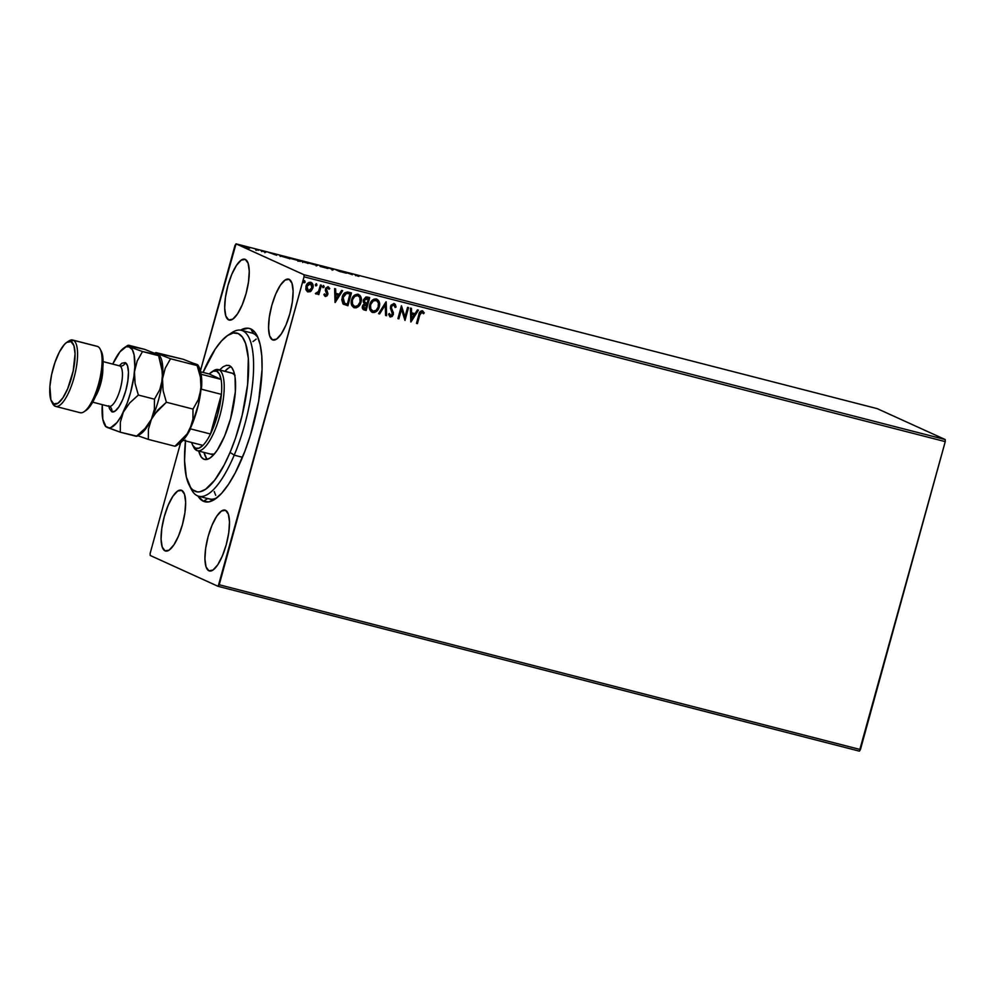 <?xml version="1.0" encoding="UTF-8"?>
<svg xmlns="http://www.w3.org/2000/svg" width="995" height="995" viewBox="0 0 995 995"><rect width="100%" height="100%" fill="white"/><g stroke="black" fill="none" stroke-linecap="round" stroke-linejoin="round"><path stroke-width="1.49" d="M250.827 328.947L253.315 333.512A85.669 26.728 104.4 0 1 258.078 337.84A85.669 26.728 -75.6 0 0 253.315 333.512L250.827 328.947L248.178 328.213L240.566 330.141A89.488 27.91 104.4 0 1 250.827 328.947A89.488 27.91 104.4 0 1 257.008 335.514A89.488 27.91 104.4 0 1 254.123 422.042A89.488 27.91 104.4 0 1 214.92 499.241A89.488 27.91 104.4 0 1 203.366 501.244A89.488 27.91 104.4 0 1 197.93 496.02L203.366 501.244L208.838 501.878L215.032 499.167L221.674 493.234L228.527 484.291L235.33 472.7L244.857 451.307L250.404 435.201L258.638 401.296L262.058 369.493L261.784 355.936L260.168 344.643L257.282 336.061L255.392 332.89L250.827 328.947M207.719 498.582L203.366 501.244L207.719 498.582M326.472 288.936L327.703 287.928L328.984 289.271L329.768 288.55L327.94 286.734L325.813 288.065L325.353 290.503L326.845 294.246L325.8 295.291L324.656 293.973L323.872 294.632L325.539 296.485L327.106 295.789L327.94 293.687L326.472 288.936M272.493 339.83A31.417 9.801 104.4 0 1 271.56 306.311A31.417 9.801 104.4 0 1 288.649 279.16A31.417 9.801 104.4 0 1 289.159 279.346L285.067 280.068L280.316 285.291L275.652 294.209L271.784 305.477L269.284 317.355L268.538 328.064L269.67 335.949L272.493 339.83L276.585 339.096L281.336 333.885L286 324.955L289.868 313.699L292.368 301.808L293.115 291.112L291.983 283.214L289.159 279.346A31.417 9.801 104.4 0 1 290.092 312.865A31.417 9.801 104.4 0 1 273.003 340.016A31.417 9.801 104.4 0 1 272.493 339.83L273.538 340.103L272.493 339.83M165.021 550.857A31.417 9.801 104.4 0 1 164.088 517.338A31.417 9.801 104.4 0 1 181.177 490.187A31.417 9.801 104.4 0 1 181.687 490.361L177.595 491.095L172.856 496.318L168.192 505.236L164.312 516.492L161.812 528.382L161.066 539.091L162.197 546.976L165.021 550.857L169.125 550.123L173.864 544.899L178.528 535.982L182.396 524.726L184.896 512.835L185.642 502.127L184.51 494.241L181.687 490.361A31.417 9.801 104.4 0 1 182.632 523.88A31.417 9.801 104.4 0 1 165.543 551.031A31.417 9.801 104.4 0 1 165.021 550.857L166.078 551.118L165.021 550.857M208.875 570.782A31.417 9.801 104.4 0 1 207.943 537.263A31.417 9.801 104.4 0 1 225.032 510.124A31.417 9.801 104.4 0 1 225.542 510.298L221.45 511.032L216.711 516.256L212.047 525.173L208.166 536.429L205.667 548.32L204.92 559.016L206.052 566.914L208.875 570.782L212.98 570.06L217.718 564.837L222.382 555.919L226.251 544.651L228.75 532.773L229.497 522.064L228.365 514.179L225.542 510.298A31.417 9.801 104.4 0 1 226.474 543.817A31.417 9.801 104.4 0 1 209.385 570.968A31.417 9.801 104.4 0 1 208.875 570.782L209.92 571.055L208.875 570.782M228.639 319.892A31.417 9.801 104.4 0 1 227.706 286.373A31.417 9.801 104.4 0 1 244.795 259.222A31.417 9.801 104.4 0 1 245.305 259.409L241.213 260.13L236.474 265.354L231.81 274.284L227.93 285.54L225.43 297.43L224.683 308.127L225.815 316.024L228.639 319.892L232.743 319.171L237.482 313.947L242.146 305.03L246.014 293.761L248.514 281.871L249.26 271.175L248.128 263.277L245.305 259.409A31.417 9.801 104.4 0 1 246.25 292.928A31.417 9.801 104.4 0 1 229.148 320.079A31.417 9.801 104.4 0 1 228.639 319.892L229.683 320.166L228.639 319.892M229.671 334.258A85.669 26.728 104.4 0 1 241.412 330.315L251.922 333.026A85.669 26.728 104.4 0 1 253.315 333.512M210.729 499.216L207.88 498.483L210.729 499.216M234.969 245.429L200.418 370.861L236.026 243.85L877.229 408.646L945.213 439.541L303.997 274.744L236.026 243.85L303.997 274.744L304.035 276.821L945.25 441.631L860.426 749.571L219.211 584.761L304.035 276.821L218.166 586.353L859.369 751.15L218.166 586.353L150.195 555.459L218.166 586.353L219.211 584.761L860.426 749.571L859.369 751.15L945.25 441.631L304.035 276.821L303.997 274.744L945.213 439.541L945.25 441.631L945.213 439.541L877.229 408.646L236.026 243.85L234.969 245.429M180.63 442.7L150.145 553.369L180.63 442.7M311.074 291.112L313.089 287.169L312.169 283.14L309.134 282.356L306.647 284.645L305.788 288.936L307.368 291.709L310.415 291.61L307.878 291.908L311.074 291.112L312.903 288.015C313.661 285.366 312.952 283.463 310.776 282.306C308.288 282.269 306.696 283.575 305.987 286.249L305.987 289.806L307.517 291.796L311.074 291.112M321.422 285.217L320.477 284.98L318.574 291.311L317.231 292.916L316.31 292.704L316.024 294.022L318.276 292.965L317.89 294.346L318.835 294.595L321.422 285.217L320.477 284.98L318.574 291.311L315.577 293.587L316.211 294.097L318.276 292.965L317.89 294.346L318.835 294.595L321.422 285.217M343.275 304.072L347.914 305.763L351.446 292.94L347.504 292.008L344.842 292.804L342.778 295.59L341.77 299.793L342.952 303.774L347.914 305.763L351.446 292.94L348.598 292.207C345.203 291.833 343.064 293.513 342.18 297.244L344.021 304.582M369.692 297.629L365.936 296.958L363.337 299.893L363.262 301.983L364.369 303.674L362.752 305.353L362.354 308.002L363.299 309.544L366.16 310.452L369.692 297.629L367.242 296.995L363.337 299.893L364.369 303.674L362.478 306.099C361.931 308.127 362.578 309.433 364.419 310.005L366.16 310.452L369.692 297.629M386.197 301.871L378.573 313.649L379.605 313.91L385.264 304.943L385.575 315.44L386.595 315.713L386.048 301.821L378.573 313.649L379.605 313.91L385.264 304.943L385.575 315.44L386.595 315.713L386.197 301.871M407.577 307.368L404.953 316.907L401.445 305.788L397.913 318.611L398.858 318.86L401.495 309.296L404.99 320.44L408.522 307.604L407.577 307.368L404.953 316.907L401.445 305.788L397.913 318.611L398.858 318.86L401.495 309.296L404.99 320.44L408.522 307.604L407.577 307.368M419.766 315.092L421.494 312.119L423.497 313.736L424.243 312.878L422.34 310.801L419.878 311.945L416.47 323.387L417.415 323.624L419.542 314.992L417.415 323.624L419.766 315.092L421.979 312.119L423.497 313.736L424.243 312.878L422.34 310.801C420.276 310.987 419.119 312.293 418.858 314.718L416.47 323.387L417.415 323.624L416.482 323.35L417.191 323.524L419.766 315.092M410.96 321.97L418.435 310.154L417.402 309.893L415.014 313.674L411.569 312.791L411.445 308.35L410.413 308.089L410.811 321.932L418.435 310.154L417.402 309.893L415.014 313.674L411.569 312.791L411.445 308.35L410.413 308.089L410.96 321.97M393.846 303.438L396.047 307.045L394.07 303.537L391.01 305.179L390.388 308.176L392.44 313.935L390.948 315.738L389.468 313.624L388.523 314.233L390.09 316.945L392.229 316.435L393.411 314.059L391.421 307.94L391.843 305.763L393.771 304.868L395.102 307.505L396.047 307.045L395.326 304.458L394.07 303.537L390.525 306.348L392.341 314.395L390.363 315.577M376.147 298.886C379.132 300.515 380.09 303.152 379.045 306.796L379.63 304.545L378.908 301.124L376.906 299.172L374.108 299.109L370.19 303.388L369.717 309.258L371.67 312.057L374.655 312.442L377.403 310.527L379.045 306.796C378.1 310.465 375.923 312.343 372.503 312.393L372.727 312.492C376.147 312.442 378.324 310.564 379.257 306.895C380.314 303.251 379.344 300.614 376.371 298.985C372.951 298.998 370.762 300.851 369.804 304.532C368.722 308.214 369.705 310.875 372.727 312.492L371.943 312.206M361.023 302.206L361.322 298.674L360.041 295.478L357.566 294.197L354.829 294.968L352.454 297.617L351.198 302.219L351.919 305.664L353.946 307.629L356.086 307.841L358.262 306.746L360.799 302.107C359.867 305.788 357.69 307.654 354.27 307.704L354.494 307.803C357.901 307.753 360.078 305.888 361.023 302.206C362.068 298.562 361.11 295.925 358.138 294.296C354.705 294.309 352.516 296.162 351.571 299.843C350.489 303.525 351.459 306.186 354.494 307.803L358.051 306.647L361.023 302.206M335.178 302.492L342.653 290.677L341.621 290.403L339.233 294.197L335.788 293.314L335.651 288.873L334.631 288.612L335.029 302.455L342.653 290.677L341.621 290.403L339.233 294.197L335.788 293.314L335.651 288.873L334.631 288.612L335.178 302.492M324.159 286.896L323.487 285.602L322.529 286.871L323.773 287.543L323.947 286.796L322.865 287.654L324.159 286.896L323.673 285.615L322.591 286.485L322.877 287.667L324.159 286.896M316.932 285.03L316.248 283.737L315.315 284.819L316.534 285.689L316.708 284.931L315.626 285.801L316.932 285.03L316.435 283.762L315.353 284.632L315.85 285.901L316.932 285.03M305.142 281.995L304.458 280.714L303.5 281.983L304.744 282.655L304.918 281.896L303.836 282.767L305.142 281.995L304.644 280.727L303.562 281.597L303.848 282.779L305.142 281.995M249.757 248.066L242.457 245.889L249.67 247.842M255.516 249.073L258.314 250.342L255.516 249.073M264.906 252.046L260.939 250.504L265.964 252.17M282.692 256.051L280.528 255.976L289.383 258.538L279.869 255.703L289.383 258.538L282.692 256.051M303.786 261.474L299.296 260.466L307.617 263.215L299.52 260.603L307.617 263.215L303.786 261.474M320.29 265.715L320.042 266.411L328.064 268.476L320.29 265.715L320.042 266.411L328.064 268.476L320.29 265.715M341.671 271.212L335.539 269.645L346.26 273.152L341.671 271.212L335.539 269.645L339.382 271.386L346.459 273.202L341.671 271.212M356.322 275.229L358.996 275.739L354.73 274.645L358.872 276.399L356.272 275.404L358.996 275.739L355.339 274.968L357.926 276.15L356.645 275.117M352.429 274.732L352.516 273.998L344.506 271.946L352.267 274.695L352.516 273.998L344.506 271.946L352.429 274.732M327.964 267.68L333.424 269.757L327.964 267.68M317.007 265.255L307.306 262.692L317.442 265.528M298.761 260.566L289.072 258.003L299.196 260.852M276.647 255.255L276.734 254.521L268.725 252.469L276.486 255.217L276.734 254.521L268.725 252.469L276.647 255.255M150.195 555.459L150.145 553.369L150.195 555.459M207.88 498.483A85.669 26.728 -75.6 0 0 216.985 497.724A85.669 26.728 104.4 0 1 209.273 498.98M256.163 339.108L253.016 341.571M356.235 274.943L355.339 274.968M352.329 274.707L352.516 273.998L352.329 274.707M351.422 274.297L348.822 273.376L351.422 274.297M327.367 267.73L328.437 267.866M332.305 269.409L331.559 269.322M310.253 263.202L316.248 265.267L310.266 263.202M308.537 263.078L316.062 265.006L308.189 262.879L307.977 263.588M299.296 260.454L299.097 261.188L299.52 260.603M306.286 262.804L302.903 261.772L306.286 262.804M304.657 262.058L300.341 260.752L304.657 262.058M303.04 261.859L302.704 262.506M290.291 258.389L298.177 260.553L289.943 258.165L289.744 258.899M284.993 256.722L288.028 258.19L280.777 256.063L288.04 258.115L281.05 256.051L284.993 256.722M275.665 254.571L273.028 253.899L275.677 254.571M276.548 255.23L276.734 254.521L276.548 255.23M262.17 250.777L260.988 250.628M261.921 250.864L262.618 250.951M256.163 250.441L255.591 249.583M248.725 247.606L243.464 246.151L248.725 247.606L248.775 248.489M316.062 265.006L316.223 265.976M300.465 260.839L300.142 261.486M297.828 260.317L297.978 261.287M280.814 255.939L281.56 255.864M422.116 310.701L424.243 312.878L423.36 313.537L424.032 312.778L422.775 311M421.768 312.02L419.542 314.992L420.512 312.542L422.067 312.156M411.221 308.301L411.569 312.791L411.221 308.301M418.186 310.092L410.798 321.783L418.186 310.092M414.032 314.793L411.383 314.109L411.52 318.761L411.383 314.109L411.743 318.86L411.607 314.209L414.243 314.893L411.383 314.109L414.243 314.893L411.743 318.86L414.032 314.793M408.298 307.542L404.99 320.44L408.298 307.542M401.271 309.196L398.858 318.86L397.925 318.574L398.634 318.761L401.271 309.196M401.458 305.788L404.953 316.907L401.458 305.788M393.858 304.905L395.102 307.505L396.047 307.045L395.077 307.306L395.674 305.863L394.343 303.637M393.771 304.868L391.246 306.51L393.771 304.868M391.421 307.94L392.428 310.39L391.421 307.94M393.361 312.505L392.204 310.291L393.361 312.505L393.087 314.482L393.361 312.505M390.662 315.701L389.468 313.624L388.523 314.233L390.289 317.007L393.299 314.582L389.878 316.845L392.018 316.335L393.199 313.96L391.284 308.164M390.301 315.552L389.256 313.524L390.438 315.602M391.209 307.841L391.831 305.39L393.908 304.93M385.985 301.92L386.595 315.713L385.562 315.403L386.371 315.614L385.985 301.92M385.053 304.843L379.605 313.91L378.597 313.612L379.381 313.811L385.053 304.843M371.831 312.156L372.727 312.492M371.968 312.219L375.812 311.684L378.871 307.368L379.107 302.119L376.695 299.072M377.18 310.428L378.15 309.01M378.685 301.025L378.05 300.067M376.421 300.44L378.386 302.915L378.175 307.119L376.035 310.353L373.05 311.174C370.662 309.831 369.891 307.704 370.749 304.768C371.508 301.796 373.274 300.316 376.035 300.316L376.035 300.279C378.411 301.634 379.17 303.749 378.311 306.659C377.565 309.607 375.812 311.112 373.05 311.174L370.687 309.072L370.414 305.142L372.404 301.336L375.6 300.167M373.05 311.174L370.799 308.935L370.538 304.669L373.361 300.838L376.657 300.565M375.824 300.216C373.05 300.216 371.284 301.696 370.538 304.669C369.68 307.604 370.438 309.731 372.826 311.074M363.337 309.594L365.936 310.353L369.456 297.567L366.16 310.452L363.573 309.706M363.685 309.756L364.419 310.005M365.19 302.866L364.07 300.03L365.874 298.313L368.386 298.699L367.068 303.463L365.14 302.803L364.282 300.129L368.386 298.699L367.068 303.463L364.182 301.895L364.568 298.998L365.886 298.177L368.162 298.599L364.07 300.03L364.916 302.704L366.371 303.251L364.916 302.704M363.859 308.363L363.884 305.341L366.707 304.781L363.2 306.224L364.655 304.47L366.707 304.781L365.575 308.898L363.424 306.323L366.707 304.781L365.575 308.898L363.536 308.139L363.125 306.597M363.2 306.224L364.381 308.549M353.598 307.467L354.494 307.803M357.914 294.197C360.887 295.826 361.857 298.463 360.799 302.107L360.874 297.43L358.449 294.383M359.369 305.191L359.904 304.321M360.451 296.348L359.817 295.378M358.175 295.751L357.578 295.527C354.817 295.527 353.051 297.007 352.292 299.992C351.434 302.915 352.205 305.042 354.593 306.385L352.566 304.246L352.292 299.992L354.742 296.435L357.578 295.527L359.817 297.356L360.078 301.97L357.802 305.664L354.805 306.485C352.429 305.142 351.658 303.015 352.516 300.092C353.262 297.107 355.028 295.627 357.802 295.627C360.165 296.945 360.924 299.06 360.078 301.97C359.319 304.93 357.566 306.435 354.805 306.485L352.441 304.395L352.18 300.453L354.158 296.647L357.354 295.478M357.578 295.527L358.411 295.876M345.141 303.537L344.021 303.002M344.656 303.338L343.126 297.493L343.884 302.89L342.616 300.353L343.623 295.565L346.297 293.326L349.929 293.911L347.342 304.209L344.767 303.388M343.884 302.89L342.827 300.453L343.126 297.493L346.521 293.425L343.126 297.493L344.295 294.955L346.521 293.425L349.133 293.749L346.297 293.326L349.929 293.911L348.909 293.649L350.14 294.01L347.342 304.209L344.108 302.99M335.439 288.824L335.788 293.314L335.439 288.824M342.404 290.615L335.017 302.306L342.404 290.615M338.238 295.316L335.601 294.632L335.738 299.284L335.601 294.632L335.962 299.383L335.825 294.731L338.462 295.416L335.601 294.632L338.462 295.416L335.962 299.383L338.238 295.316M327.952 286.672L329.768 288.55L328.176 286.771L325.44 288.973L326.845 294.246L325.589 295.266L324.656 293.973L323.872 294.632L324.992 296.299M325.104 296.361L327.803 294.445L326.397 289.172L327.741 287.853L328.984 289.271L329.768 288.55L328.91 289.035L329.544 288.45L328.25 286.771M325.589 295.266L324.432 293.873M328.014 287.978L326.173 289.072L327.803 294.445L325.328 296.435M327.964 287.953L326.746 288.14L326.099 289.545L327.629 292.605L327.442 294.769L324.967 296.286M325.278 295.142L324.494 294.072M323.45 285.515L323.947 286.796L323.624 285.59M321.186 285.155L318.835 294.595L317.902 294.309L318.624 294.495L321.186 285.155M315.9 293.96L318.276 292.965L316.211 294.097L315.365 293.488M315.577 293.587L316.211 294.097M316.559 283.799L316.708 284.931L316.211 283.662M310.552 282.207C312.728 283.364 313.45 285.267 312.691 287.916L310.85 291.013L312.94 286.212L312.492 283.886L310.95 282.331M311.472 290.353L311.995 289.607M312.492 283.886L311.957 283.04M308.425 290.863L307.082 289.644L306.709 286.373L308.176 284.234L310.751 283.55L312.169 286.498L310.216 290.453L308.425 290.863L306.933 286.473L310.465 283.451L311.97 287.766L308.425 290.863L306.647 288.936L306.808 286.075L309.01 283.426L310.801 283.6L306.709 286.373L308.201 290.764M304.42 280.627L304.918 281.896L304.594 280.702M215.38 518.258L214.833 519.44M241.412 330.315A85.669 26.728 104.4 0 1 234.211 455.15A85.669 26.728 -75.6 0 0 253.588 362.976A85.669 26.728 -75.6 0 0 231.735 332.728L227.706 335.414A81.864 25.534 104.4 0 1 248.601 364.307A81.864 25.534 104.4 0 1 230.069 452.389L234.211 455.15L242.481 457.29L234.211 455.15A85.669 26.728 104.4 0 1 198.751 496.269A85.669 26.728 104.4 0 1 190.368 487.164A85.669 26.728 -75.6 0 0 191.438 489.49A85.669 26.728 -75.6 0 0 234.211 455.15L230.069 452.389L235.492 438.21L242.183 415.263L247.606 384.617L248.315 358.212L245.641 343.636L242.457 337.156L238.265 333.561L233.253 333.002L227.594 335.489L221.512 340.937L215.231 349.133L203.079 372.391A81.864 25.534 104.4 0 1 227.706 335.414M210.741 454.081L214.236 454.118A41.889 13.059 104.4 0 1 211.413 454.317L197.396 450.71A41.889 13.059 104.4 0 1 196.711 450.474A41.889 13.059 -75.6 0 0 219.883 415.624A41.889 13.059 -75.6 0 0 218.925 369.817L216.674 371.197A39.987 12.475 104.4 0 1 221.089 379.394A39.987 12.475 104.4 0 1 221.4 394.356A39.987 12.475 104.4 0 1 210.48 434.007A39.987 12.475 104.4 0 1 202.905 445.387A39.987 12.475 104.4 0 1 195.468 448.185L196.711 450.474A41.889 13.059 104.4 0 1 193.279 446.233M228.713 365.389L228.663 365.376A48.544 15.149 104.4 0 1 224.584 436.121A48.544 15.149 104.4 0 1 204.497 459.416A48.544 15.149 104.4 0 1 198.726 450.984L201.239 457.016L203.714 459.143L206.699 459.479L210.044 457.998L213.664 454.777L217.383 449.914L224.584 436.121L230.566 418.708L235.355 391.669L235.044 377.03L233.813 371.62L231.922 367.777L229.447 365.65L226.462 365.314L223.104 366.794L219.497 370.016M206.487 458.359L203.987 452.402A48.544 15.149 -75.6 0 0 207.321 459.329M185.555 440.163L184.56 460.61L186.326 476.903L190.704 487.637L192.682 489.801L197.308 491.891L199.908 491.791L205.567 489.291L214.783 480.087L224.149 465.038L230.069 452.389A81.864 25.534 104.4 0 1 189.212 485.199A81.864 25.534 104.4 0 1 185.468 440.897M215.728 495.311L214.199 491.555M231.101 366.807A48.544 15.149 -75.6 0 0 224.845 371.272M228.365 368.138L224.758 371.371M232.208 373.162L235.069 375.252M232.308 373.187L232.258 373.175A41.889 13.059 104.4 0 1 234.646 374.717M212.482 371.521A41.889 13.059 104.4 0 1 218.241 369.58A41.889 13.059 104.4 0 1 218.925 369.817L232.942 373.423L218.925 369.817A41.889 13.059 104.4 0 1 220.181 414.517A41.889 13.059 104.4 0 1 197.396 450.71M192.707 445.25L193.814 447.389A41.889 13.059 -75.6 0 0 196.711 450.474L195.468 448.185A39.987 12.475 104.4 0 1 192.707 445.25A39.987 12.475 104.4 0 1 191.625 442.489L192.769 445.387L195.468 448.185L198.925 448.185L202.905 445.387A39.987 12.475 -75.6 0 0 210.48 434.007L217.582 414.927L221.4 394.356L210.48 434.007L190.505 428.87A39.987 12.475 104.4 0 1 183.814 439.317A39.987 12.475 -75.6 0 0 190.505 428.87L210.48 434.007L221.4 394.356A39.987 12.475 -75.6 0 0 221.089 379.394L219.36 373.996L216.674 371.197L213.204 371.197L209.224 374.008L221.089 379.394L201.114 374.257A39.987 12.475 104.4 0 1 201.425 389.219L221.4 394.356L201.425 389.219A39.987 12.475 -75.6 0 0 201.114 374.257L221.089 379.394L209.224 374.008A39.987 12.475 104.4 0 1 211.5 372.093A39.987 12.475 104.4 0 1 216.674 371.197L218.925 369.817A41.889 13.059 -75.6 0 0 213.515 370.762L211.5 372.093M183.03 440.275L202.905 445.387L183.03 440.275M200.629 371.794L209.224 374.008L200.629 371.794M67.784 341.782A34.265 10.684 104.4 0 1 72.697 340.029A34.265 10.684 104.4 0 1 73.244 340.228L97.771 346.534L73.244 340.228L70.993 341.608A32.362 10.099 104.4 0 1 71.727 377.005A32.362 10.099 104.4 0 1 53.829 403.933L55.073 406.209A34.265 10.684 -75.6 0 0 74.028 377.702A34.265 10.684 -75.6 0 0 73.244 340.228A34.265 10.684 104.4 0 1 74.277 376.794A34.265 10.684 104.4 0 1 55.633 406.408L80.16 412.714A34.265 10.684 -75.6 0 0 98.803 383.1A34.265 10.684 -75.6 0 0 97.771 346.534A34.265 10.684 104.4 0 1 100.147 349.046A34.265 10.684 104.4 0 1 99.04 382.179A34.265 10.684 104.4 0 1 84.028 411.756A34.265 10.684 104.4 0 1 79.6 412.515M84.028 411.756L86.043 410.413A32.362 10.099 -75.6 0 0 100.221 382.49A32.362 10.099 -75.6 0 0 101.254 351.185L100.147 349.046M109.176 406.408A4.565 4.341 -65.6 0 1 111.701 411.743L109.413 408.597L108.766 405.749M119.288 365.762L121.912 363.212L125.233 362.615A4.565 4.341 -65.6 0 1 119.823 365.936L103.107 361.645L119.823 365.936A20.945 6.53 -75.6 0 0 119.475 365.812L103.107 361.608M55.633 406.408A34.265 10.684 104.4 0 1 55.073 406.209A34.265 10.684 104.4 0 1 52.175 402.515M109.811 406.719L109.052 406.383A20.945 6.53 -75.6 0 0 120.445 388.286A20.945 6.53 -75.6 0 0 119.823 365.936A4.565 4.341 114.4 0 0 125.233 362.615L127.534 365.762L128.454 372.167L127.845 380.861L125.818 390.513L122.671 399.667L118.878 406.905L115.034 411.146L111.701 411.743A4.565 4.341 114.4 0 0 109.438 406.52L110.171 406.967M102.808 367.976A20.945 6.53 104.4 0 1 95.495 396.445M197.893 365.463L197.147 365.6L200.43 377.204L201.04 388.871L198.316 399.617L193.005 409.082L192.93 419.169L191.873 424.206L187.172 433.895L174.933 446.245L148.317 439.404L148.404 429.33L151.389 419.293L154.163 414.592L166.389 402.241L193.005 409.082L192.93 419.169L189.933 429.206A41.889 13.059 -75.6 0 0 201.04 388.871L198.316 399.617L193.005 409.082L166.389 402.241L163.105 390.637L162.496 378.971L165.22 368.225L170.531 358.76L197.147 365.6L200.43 377.204L201.04 388.871A41.889 13.059 -75.6 0 0 199.05 367.043L198.055 365.14L197.147 365.6L170.531 358.76L155.693 352.852L183.229 359.27L198.067 365.165M197.632 365.028L183.229 359.27L155.867 352.566M159.436 355.501L159.436 355.501A41.889 13.059 104.4 0 1 162.496 378.971A41.889 13.059 104.4 0 1 151.389 419.293L148.404 429.33L148.317 439.404L137.621 435.636L148.317 439.404L174.933 446.245L183.64 438.322L187.172 433.895L191.935 424.79L198.453 404.467L201.376 384.095L201.201 375.637L198.9 366.757M137.223 436.158L140.805 433.77A41.889 13.059 -75.6 0 0 151.389 419.293L157.695 410.176L166.389 402.241L163.105 390.637L162.496 378.971L165.22 368.225L170.531 358.76L155.693 352.852M105.445 426.308L107.36 427.502A41.889 13.059 104.4 0 1 104.463 424.43A41.889 13.059 104.4 0 1 102.298 404.642L102.821 419.368L105.88 426.445L109.027 427.875L110.868 427.551L117 422.514L121.278 416.072L127.248 402.913L130.532 392.664L133.865 376.806L134.798 366.981L134.126 354.991L132.323 349.643L127.658 345.651L144.685 349.357L159.523 355.265L158.615 355.688L162.608 373.137L161.538 384.48L159.772 389.704L154.461 399.182L154.387 409.268L151.389 419.293A41.889 13.059 -75.6 0 0 162.496 378.971L159.772 389.704L154.461 399.182L154.387 409.268L151.389 419.293A41.889 13.059 104.4 0 1 138.106 434.977L138.106 434.977M194.485 363.598L197.532 364.68M175.767 446.058L179.349 443.671A41.889 13.059 -75.6 0 0 189.933 429.206L183.577 439.616L179.349 443.683M105.98 426.793L120.283 432.203L136.39 436.345L145.096 428.41L151.389 419.293L145.096 428.41L137.136 436.208L120.283 432.203L120.37 422.116L123.355 412.092A41.889 13.059 104.4 0 1 107.36 427.502L120.283 432.203L120.37 422.116L123.355 412.092L129.661 402.975L138.355 395.04L135.071 383.436L134.474 371.769A41.889 13.059 104.4 0 1 123.355 412.092L129.661 402.975L138.355 395.04L135.071 383.436L134.474 371.769L137.186 361.023L142.509 351.546L129.574 346.857L126.079 346.807L119.947 351.844L112.721 364.083A41.889 13.059 104.4 0 1 113.579 362.267A41.889 13.059 104.4 0 1 124.164 347.79A41.889 13.059 104.4 0 1 129.574 346.857A41.889 13.059 104.4 0 1 134.474 371.769L137.186 361.023L142.509 351.546L129.574 346.857L127.658 345.651L128.579 345.215L144.685 349.357L159.523 355.265L142.509 351.546L158.615 355.688L161.886 367.304L162.496 378.971A41.889 13.059 -75.6 0 0 160.506 357.13L159.511 355.227M154.461 399.182L138.355 395.04L154.461 399.182M96.639 346.235A34.265 10.684 104.4 0 1 97.771 346.534A34.265 10.684 -75.6 0 0 97.224 346.335L72.697 340.029M70.993 341.608L66.777 342.355L64.364 344.506L59.426 351.931L54.949 362.541L51.591 374.692L49.887 386.558L50.907 399.94L53.829 403.933L58.046 403.186L62.934 397.801L67.735 388.61L73.22 370.849L75.073 353.735L73.904 345.601L70.993 341.608L73.244 340.228A34.265 10.684 -75.6 0 0 68.817 340.999L66.814 342.33A32.362 10.099 104.4 0 1 70.993 341.608M86.03 410.413L93.418 400.811L99.761 384.207L102.958 366.185L102.759 356.421L100.682 350.24M125.233 362.615A25.509 7.96 104.4 0 1 125.818 390.513A25.509 7.96 104.4 0 1 111.701 411.743M109.239 406.42A20.945 6.53 -75.6 0 0 120.519 387.988A20.945 6.53 -75.6 0 0 119.823 365.936M51.591 401.557L52.71 403.696A34.265 10.684 -75.6 0 0 55.073 406.209L53.829 403.933A32.362 10.099 104.4 0 1 51.591 401.557A32.362 10.099 104.4 0 1 52.635 370.252A32.362 10.099 104.4 0 1 66.814 342.33M213.564 500.075L198.751 496.269M355.812 274.968L355.613 275.702M327.243 267.643L327.044 268.376M332.417 269.483L332.206 270.205M280.441 255.715L280.242 256.449M265.105 251.984L264.906 252.718M261.834 250.815L261.635 251.548M191.438 489.49L189.212 485.199M234.422 373.734L218.241 369.58M120.134 366.011L119.475 365.812M109.052 406.383L92.684 402.179M155.145 353.038L155.78 352.616M104.463 424.43L105.458 426.333M124.164 347.79L127.746 345.402"/></g></svg>
